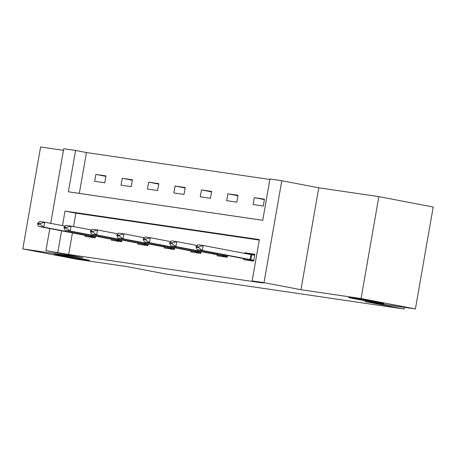 <?xml version="1.0" encoding="UTF-8"?>
<svg xmlns="http://www.w3.org/2000/svg" width="456" height="456" viewBox="0 0 456 456"><rect width="100%" height="100%" fill="white"/><g stroke="black" fill="none" stroke-linecap="round" stroke-linejoin="round"><path stroke-width="0.68" d="M355.389 298.919A17.904 0.376 9.9 0 1 348.589 297.432A17.904 0.376 9.9 0 1 358.513 298.822A17.904 0.376 9.9 0 1 377.061 302.1A17.904 0.376 9.9 0 1 383.861 303.588A17.904 0.376 9.9 0 1 373.943 302.203A17.904 0.376 9.9 0 1 355.389 298.919M61.15 255.748A17.904 0.376 9.9 0 1 54.349 254.26A17.904 0.376 9.9 0 1 64.267 255.645A17.904 0.376 9.9 0 1 82.821 258.928A17.904 0.376 9.9 0 1 89.621 260.416A17.904 0.376 9.9 0 1 79.697 259.025A17.904 0.376 9.9 0 1 61.15 255.748M50.707 223.372L63.732 148.73L75.582 150.469L68.371 191.794L262.73 220.311L269.941 178.991L281.791 180.73L264.001 282.657L252.151 280.919L259.361 239.594L65.008 211.077L62.466 225.623M318.75 187.798L300.96 289.725L361.061 298.543L415.41 308.94L433.2 207.013L378.85 196.616L318.75 187.798L281.791 180.73M63.452 150.337L40.59 146.98L22.8 248.908L82.901 257.725L45.942 250.657L49.801 228.547M269.855 179.459L86.452 152.549L75.582 150.469M361.061 298.543L378.85 196.616M415.41 308.94L364.96 301.536L404.09 309.02L166.736 274.193L127.6 266.709L77.149 259.304L22.8 248.908M404.09 309.02L404.387 307.321M86.452 152.549L79.321 193.401M94.631 181.294L104.789 182.788L105.991 175.902L95.834 174.409L94.631 181.294M121.045 185.17L131.203 186.664L132.405 179.772L122.248 178.285L121.045 185.17M147.453 189.046L157.611 190.54L158.813 183.648L148.656 182.161L147.453 189.046M173.867 192.922L184.024 194.416L185.227 187.524L175.064 186.037L173.867 192.922M200.275 196.798L210.433 198.286L211.635 191.4L201.478 189.913L200.275 196.798M226.689 200.674L236.846 202.162L238.043 195.276L227.886 193.789L226.689 200.674M253.097 204.55L263.255 206.038L264.457 199.152L254.3 197.665L253.097 204.55M72.436 232.879L68.662 254.476L263.021 282.999L252.151 280.919M259.282 240.067L75.878 213.157L73.536 226.564M85.204 235.319L85.016 236.39L95.173 237.884L95.486 236.111M111.617 239.195L111.429 240.266L121.587 241.76L121.894 239.987M138.025 243.071L137.837 244.142L147.995 245.636L148.308 243.863M164.434 246.947L164.251 248.018L174.409 249.512L174.716 247.733M190.847 250.823L190.659 251.894L200.817 253.388L201.124 251.609M217.255 254.699L217.067 255.77L227.23 257.258L227.538 255.485M243.669 258.575L243.481 259.646L253.639 261.134L254.841 254.248L244.684 252.761L244.57 253.393M300.96 289.725L264.001 282.657M68.662 254.476L45.942 250.657M61.566 230.799L57.792 252.396M75.878 213.157L65.008 211.077M105.917 176.335L95.834 174.409M132.326 180.211L122.248 178.285M158.739 184.087L148.656 182.161M185.147 187.963L175.064 186.037M211.561 191.839L201.478 189.913M237.969 195.715L227.886 193.789M264.383 199.591L254.3 197.665M251.547 254.072L244.684 252.761M37.717 223.189L37.569 224.016L40.111 224.392L40.253 223.565L37.717 223.189L39.632 221.479L44.711 222.226L43.844 227.185L95.327 237M40.253 223.565L44.711 222.226L65.168 226.136M91.907 237.673L90.829 236.453L38.766 226.438L43.844 227.185L40.111 224.392M37.569 224.016L38.766 226.438M64.125 227.065L63.982 227.892L66.519 228.268L66.661 227.441L64.125 227.065L66.04 225.355L71.119 226.102L70.258 231.061L121.741 240.876M66.661 227.441L71.119 226.102L91.576 230.012M118.315 241.549L117.243 240.329L65.174 230.314L70.258 231.061L66.519 228.268M63.982 227.892L65.174 230.314M90.533 230.941L90.391 231.768L92.933 232.138L93.075 231.312L90.533 230.941L92.454 229.231L97.533 229.978L96.666 234.931L148.149 244.752M93.075 231.312L97.533 229.978L117.99 233.888M144.729 245.425L143.651 244.205L91.588 234.19L96.666 234.931L92.933 232.138M90.391 231.768L91.588 234.19M116.947 234.817L116.804 235.644L119.341 236.014L119.483 235.188L116.947 234.817L118.862 233.107L123.941 233.848L123.074 238.807L174.562 248.628M119.483 235.188L123.941 233.848L144.398 237.764M171.137 249.301L170.065 248.081L117.996 238.066L123.074 238.807L119.341 236.014M116.804 235.644L117.996 238.066M143.355 238.693L143.212 239.52L145.755 239.89L145.897 239.064L143.355 238.693L145.276 236.983L150.355 237.724L149.488 242.683L200.971 252.504M145.897 239.064L150.355 237.724L170.806 241.64M197.551 253.177L196.473 251.957L144.409 241.942L149.488 242.683L145.755 239.89M143.212 239.52L144.409 241.942M169.769 242.569L169.621 243.396L172.163 243.766L172.305 242.94L169.769 242.569L171.684 240.853L176.763 241.6L175.896 246.559L227.384 256.38M172.305 242.94L176.763 241.6L197.22 245.516M223.959 257.053L222.887 255.827L170.818 245.812L175.896 246.559L172.163 243.766M169.621 243.396L170.818 245.812M254.796 254.511L251.575 254.038L250.937 254.613M196.177 246.445L196.034 247.272L198.571 247.642L198.719 246.816L196.177 246.445L198.098 244.73L203.176 245.476L254.659 255.292M198.719 246.816L203.176 245.476L202.31 250.435L253.792 260.251M250.372 260.923L249.295 259.703L197.231 249.688L202.31 250.435L198.571 247.642M196.034 247.272L197.231 249.688M92.414 236.47L92.574 235.552M91.673 236.328L91.833 235.41M90.829 236.453L95.31 237.109M118.822 240.346L118.982 239.428M118.081 240.204L118.246 239.286M117.243 240.329L121.718 240.985M145.23 244.216L145.39 243.304M144.495 244.08L144.655 243.162M143.651 244.205L148.132 244.861M171.644 248.092L171.804 247.18M170.903 247.956L171.063 247.038M170.065 248.081L174.54 248.737M198.052 251.968L198.212 251.056M197.317 251.832L197.476 250.914M196.473 251.957L200.953 252.613M224.466 255.844L224.626 254.932M223.725 255.708L223.885 254.79M222.887 255.827L227.362 256.489M250.874 259.72L251.74 254.761M250.139 259.584L251.005 254.625M249.295 259.703L253.775 260.365"/></g></svg>
